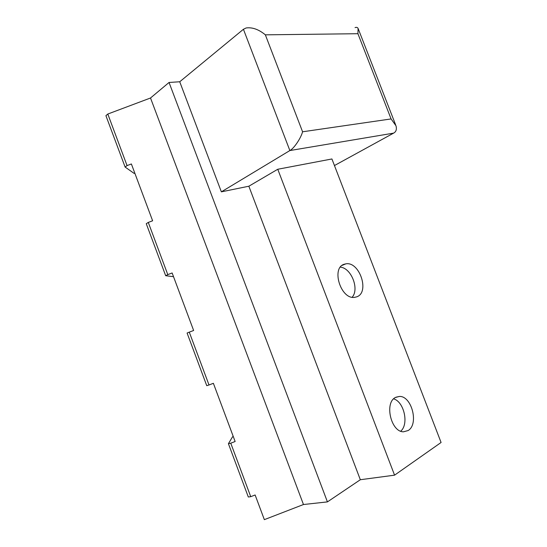 <?xml version="1.0" encoding="UTF-8"?>
<svg xmlns="http://www.w3.org/2000/svg" width="547" height="547" viewBox="0 0 547 547"><rect width="100%" height="100%" fill="white"/><g stroke="black" fill="none" stroke-linecap="round" stroke-linejoin="round"><path stroke-width="0.82" d="M356.808 296.816L354.641 297.342C340.781 299.708 330.894 267.743 344.309 264.222L345.8 263.859C359.488 261.104 370.004 292.358 356.808 296.816M408.096 430.557L403.481 431.802C390.975 432.068 384.22 402.804 395.413 397.484L399.385 396.438C411.72 395.761 419.118 424.328 408.096 430.557M233.241 436.444L232.557 436.8L228.414 443.699L248.311 496.991L250.738 496.676L230.759 443.193L235.135 441.511L213.378 383.303L209.009 384.979L189.276 332.145L193.631 330.484L172.134 272.974L167.785 274.628L148.285 222.424L152.62 220.783L131.383 163.963L127.054 165.591L125.113 167.054L134.104 173.392L134.863 173.269M167.785 274.628L165.686 275.715L173.522 276.686M394.565 475.165L277.767 169.255L331.92 158.965L441.08 442.482L394.565 475.165L360.329 479.726L327.427 501.893L303.469 504.525L264.345 519.65L255.128 494.98L250.738 496.676M189.276 332.145L187.088 333.034L206.752 385.683L209.009 384.979M148.285 222.424L146.261 223.689L165.686 275.715M230.759 443.193L228.414 443.699M125.113 167.054L105.92 115.677L107.8 114.036L150.514 97.995L169.05 82.467L179.731 81.763L243.429 29.278L246.143 27.965C252.338 27.118 258.745 29.408 265.357 34.837L302.58 131.786C300.884 138.247 293.855 148.627 289.862 150.555L243.429 29.278M127.054 165.591L107.8 114.036M393.642 398.852C404.117 401.772 409.122 424.212 400.712 431.186M340.384 267.134C351.318 268.016 359.598 289.158 352.152 297.24M360.329 479.726L248.844 186.219L277.767 169.255M248.844 186.219L221.364 191.847L289.862 150.555L393.601 133.133C396.131 131.786 396.931 129.345 396.001 125.81L391.084 118.931L357.923 33.709L265.357 34.837M221.364 191.847L179.731 81.763M334.456 165.55L393.601 133.133M303.469 504.525L150.514 97.995M327.427 501.893L169.05 82.467M355.051 27.617C356.473 27.083 357.485 27.343 358.087 28.396L357.923 33.709M302.58 131.786L391.084 118.931M395.871 397.238L399.385 396.438M342.142 265.37L345.8 263.859M395.604 124.784L358.292 28.923"/></g></svg>
